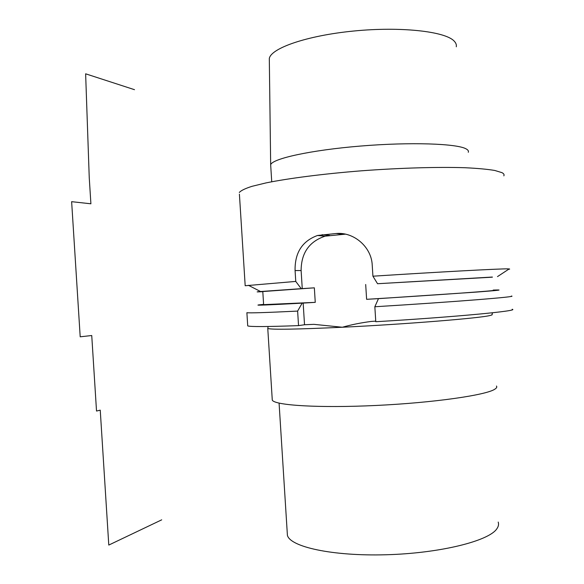 <?xml version="1.0" encoding="UTF-8"?>
<svg xmlns="http://www.w3.org/2000/svg" width="584" height="584" viewBox="0 0 584 584"><rect width="100%" height="100%" fill="white"/><g stroke="black" fill="none" stroke-linecap="round" stroke-linejoin="round"><path stroke-width="0.88" d="M247.718 325.894L246.886 312.695C249.251 313.148 266.165 312.615 297.628 311.089L298.541 325.616C267.056 326.763 250.113 326.858 247.718 325.894L247.689 325.427M298.541 325.616L304.527 324.748L313.915 324.346L342.341 327.244C296.562 329.361 271.706 329.777 267.771 328.485L267.859 327.974M512.175 309.257C520.286 310.768 456.381 316.929 375.782 321.726L374.84 306.753C455.44 301.833 519.41 296.65 511.35 296.059M375.746 321.156L371.453 321.412L375.746 321.142M496.473 386.031C497.166 387.002 496.634 388.046 494.86 389.17C486.195 395.134 433.737 402.734 376.388 405.449C319.025 408.209 274.772 405.376 272.283 400.142L272.195 398.711M371.453 321.412C361.073 322.74 351.371 324.689 342.341 327.244C406.165 324.193 481.45 318.039 490.246 315.44C492.056 315.01 492.641 314.659 491.991 314.382L492.589 312.761M297.628 311.089L302.147 303.154L315.258 302.351L263.618 304.644M263.603 304.388L259.011 304.863C253.697 305.571 268.078 305.001 302.147 303.154M374.84 306.753L378.476 298.643L476.661 292.066C497.933 290.445 504.05 289.759 495.013 290.014L493.188 290.073M378.476 298.643L366.613 299.315C438.694 294.905 500.671 290.423 493.203 290.328M301.234 288.664L302.257 288.613L301.118 270.545L295.081 270.567L295.76 281.422L301.234 288.664L260.559 291.526C255.332 291.956 256.084 292.007 262.8 291.679M295.76 281.422L245.185 285.744L239.411 194.165M492.385 277.174L377.541 283.722L372.921 276.196C439.971 271.888 499.641 268.706 508 268.852L509.664 269.1L508.62 269.282M239.301 192.494C240.9 190.581 245.134 188.523 251.996 186.325L265.924 182.931C288.43 178.339 323.259 173.842 361.525 170.805C399.945 167.936 437.964 166.841 464.952 167.725C477.478 168.316 487.421 169.229 494.772 170.462L501.977 172.652C503.839 173.645 504.459 174.704 503.831 175.85M295.081 270.567C294.745 252.733 302.235 241.039 317.55 235.476L336.121 233.512C353.561 231.76 371.424 246.747 372.22 265.005L372.921 276.196M377.541 283.722L492.378 277.042M302.257 288.613L314.345 287.832L315.258 302.351M262.793 291.547L314.345 287.832M303.162 303.067L304.527 324.748M345.509 234.155L325.113 236.17C309.221 241.499 301.22 252.96 301.118 270.545M365.686 284.503L366.613 299.315M456.294 46.793C456.659 44.764 455.9 42.822 454.031 40.96C444.979 31.354 400.573 26.375 353.707 31.025C306.819 35.595 270.866 48.231 269.304 58.553L270.669 164.732C272.348 158.665 310.578 150.154 360.489 146.058C410.369 141.912 457.214 143.554 466.214 148.942C468.091 149.978 468.784 151.095 468.288 152.293M270.669 164.732L270.764 166.323M269.304 58.553L269.341 61.035M498.196 522.067C498.948 524.271 498.473 526.542 496.787 528.878C488.677 541.098 439.606 553.34 385.907 554.764C332.194 556.282 290.219 546.836 287.408 535.331L287.211 532.228M134.502 89.688L85.629 73.81L89.242 177.609L90.9 203.794L71.635 201.677L80.198 336.807L91.739 335.523L96.521 411.056L100.244 410.158L108.785 545.069L161.702 519.833M329.639 235.425L322.047 234.71M343.465 234.257L336.121 233.512M272.283 400.142L267.771 328.485L268.122 326.493M306.885 324.631L313.915 324.346M260.559 291.526L248.39 285.284M497.488 276.619L509.241 268.874M325.113 236.17L317.55 235.483M262.793 291.489L263.625 304.768M270.662 164.746L271.735 181.77M287.408 535.331L279.079 403.121"/></g></svg>
